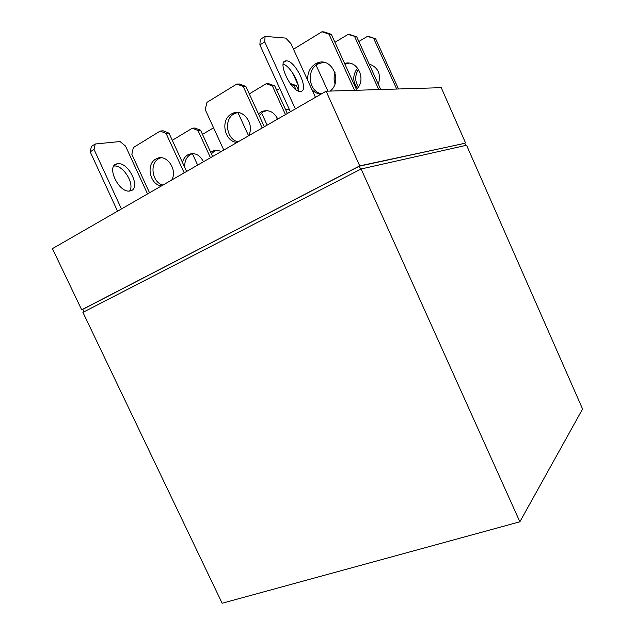 <?xml version="1.0" encoding="UTF-8"?>
<svg xmlns="http://www.w3.org/2000/svg" width="635" height="635" viewBox="0 0 635 635"><rect width="100%" height="100%" fill="white"/><g stroke="black" fill="none" stroke-linecap="round" stroke-linejoin="round"><path stroke-width="0.95" d="M300.371 91.369C291.441 92.512 276.495 60.73 286.044 60.865L286.441 60.857C295.696 60.547 309.92 91.464 300.482 91.369L300.371 91.369M298.585 91.043C300.379 83.852 290.298 66.103 283.194 64.072M315.452 97.338L290.989 43.728L285.829 38.092L265.073 36.386L264.716 41.854L259.874 44.902L260.255 39.441L265.073 36.386M130.056 190.929C119.062 193.707 105.545 165.568 117.062 163.846L117.546 163.759C128.81 161.639 141.645 189.23 130.191 190.897L130.056 190.929M129.588 190.992C135.152 184.063 122.865 164.433 113.879 166.06M147.542 193.929L125.516 146.05L120.063 141.541L95.226 143.994L94.028 149.408L90.202 151.821L91.408 146.415L95.226 143.994M323.413 62.286L317.611 64.095C305.943 70.318 308.904 91.861 321.596 93.805M321.032 94.131C317.508 93.869 314.476 92.361 311.928 89.622M307.832 80.645C307.173 73.358 309.626 67.818 315.206 64.024L316.762 63.23C331.295 56.007 343.368 81.216 330.105 91.083M324.366 31.996L331.351 34.385L328.986 34.147L321.969 31.75L324.366 31.996M321.969 31.75L293.497 49.228M237.553 112.522L233.958 113.895C223.456 119.451 226.56 139.708 238.141 141.811M237.117 142.399C224.592 142.018 219.988 120.039 231.259 114.078L232.315 113.522C243.118 107.744 255.294 124.619 248.412 135.906M239.482 84.018L245.872 86.416L243.197 86.463L236.784 84.05L239.482 84.018M236.784 84.05L206.978 102.346L205.232 109.609L223.782 150.074M160.845 157.766L158.639 158.734C149.146 163.719 152.344 182.832 162.965 185.055M161.576 185.857C150.13 185.23 145.526 164.473 155.71 159.123L156.48 158.71C166.235 153.257 177.903 169.45 171.767 179.999M163.147 130.794L169.021 133.191L166.108 133.461L160.21 131.056L163.147 130.794M160.21 131.056L133.326 147.566L131.85 154.353L149.535 192.786M335.018 83.733C333.78 80.058 333.788 76.375 335.05 72.668M344.599 63.476C357.553 59.317 366.982 80.042 356.418 89.416M349.131 63.167L344.916 64.167M350.131 34.655L356.775 36.909L348.012 34.441L350.131 34.655M348.012 34.441L334.955 42.307M266.7 110.593L263.152 111.911L259.231 115.626M258.429 113.855L261.763 111.546C268.645 109.244 273.955 111.744 277.717 119.047M268.661 83.661L274.764 85.931L272.383 85.971L266.248 83.693L268.661 83.661M266.248 83.693L249.301 93.909M192.619 153.551L190.389 154.503C186.126 157.361 184.293 161.766 184.872 167.711M182.467 162.473C183.317 159.036 185.087 156.496 187.762 154.853L188.508 154.456C194.834 152.289 199.811 154.726 203.446 161.774M194.953 128L200.596 130.262L197.985 130.5L192.326 128.23L194.953 128M192.326 128.23L172.283 140.303M358.537 69.318C354.83 75.24 354.782 81.137 358.394 87.011M357.434 88.305C352.504 81.582 352.56 74.811 357.592 68.008M369.086 63.96C378.198 67.318 381.286 74.097 378.349 84.304M369.26 36.632L375.65 38.791L367.332 36.433L369.26 36.632M367.332 36.433L358.854 41.473M276.725 119.618L277.154 117.848M285.52 109.458L289.25 109.212M288.465 109.149L285.766 110.006M290.06 83.407L296.323 85.566L294.148 85.606L290.782 84.368M279.765 88.455L276.741 90.257M216.456 150.392L214.217 151.32L211.384 153.781M210.733 152.368L212.534 151.265C215.352 150.011 218.226 150.122 221.139 151.59M213.566 127.794L202.486 134.374M264.716 41.854L295.346 108.91M290.409 111.744L259.874 44.902M94.028 149.408L121.452 208.939M117.546 211.185L90.202 151.821M292.497 72.707L298.212 85.217M354.576 90.329L328.986 34.147M331.351 34.385L356.799 90.257M262.191 127.976L243.197 86.463M245.872 86.416L264.327 126.754M184.198 172.847L166.108 133.461M169.021 133.191L186.595 171.466M316.071 65.159L327.922 91.146M378.754 89.591L354.687 36.703M356.775 36.909L380.722 89.527M237.934 112.554L248.531 135.684M285.464 114.594L272.383 85.971M274.764 85.931L287.361 113.498M210.471 157.734L197.985 130.5M200.596 130.262L212.622 156.496M396.684 89.035L373.745 38.6M375.65 38.791L398.478 88.979M261.588 113.014L267.129 125.135M295.974 89.606L294.148 85.606M296.323 85.566L298.648 90.654M192.349 153.551L197.652 165.108M465.558 142.939L441.246 87.67L326.12 91.202L52.419 248.65L81.701 309.832L359.72 165.878L464.772 143.335M326.12 91.202L359.72 165.878M82.772 309.475L81.701 309.832M83.883 311.88L82.733 309.388L359.307 166.195L464.749 143.288L465.725 145.431M360.68 169.204L359.307 166.195M361.117 168.981L82.923 312.38L222.139 603.25L519.875 521.795L582.581 408.996L466.566 145.24L361.117 168.981L519.875 521.795M286.044 60.865L283.869 62.19M117.062 163.846L114.244 165.56M316.762 63.23L319.159 63.302M232.315 113.522L235.013 113.34M156.48 158.71L159.409 158.321M261.763 111.546L264.168 111.387M188.508 154.456L191.135 154.107M212.534 151.265L214.947 150.947"/></g></svg>
